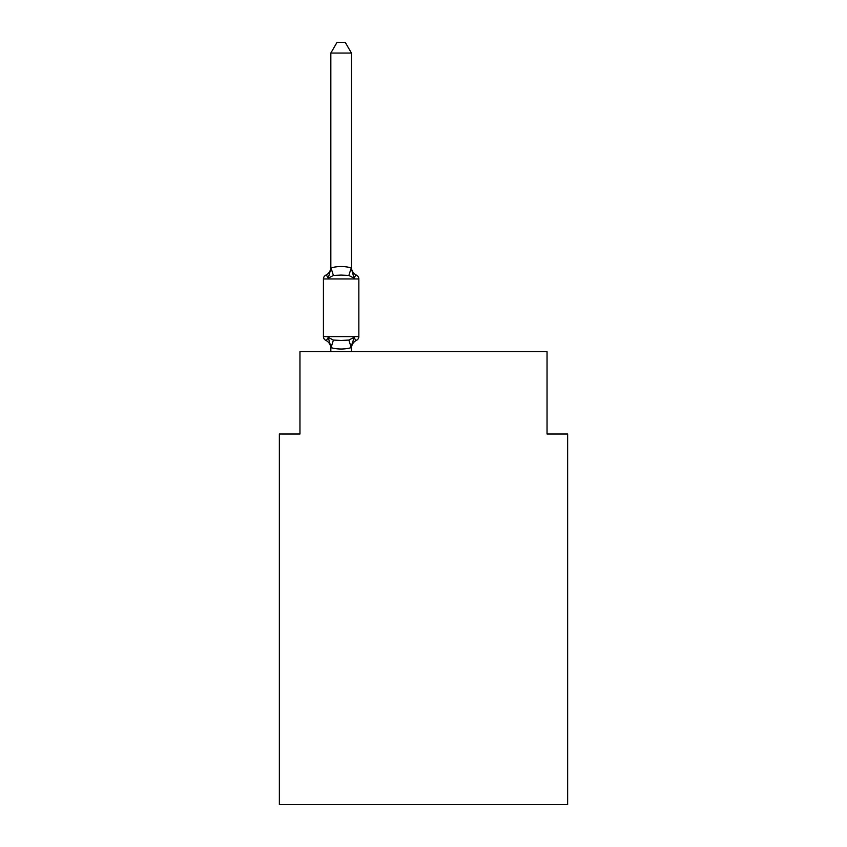 <?xml version="1.0" encoding="UTF-8"?>
<svg xmlns="http://www.w3.org/2000/svg" width="847" height="847" viewBox="0 0 847 847"><rect width="100%" height="100%" fill="white"/><g stroke="black" fill="none" stroke-linecap="round" stroke-linejoin="round"><path stroke-width="1.27" d="M567.638 804.65L567.638 434.003L547.046 434.003L547.046 351.632L299.954 351.632L299.954 434.003L279.362 434.003L279.362 804.65L567.638 804.65M351.431 347.397L351.261 347.662C344.496 349.483 337.752 349.483 331.008 347.662L328.265 337.413C326.847 339.933 326 340.896 325.746 340.303A4.119 4.119 0 0 1 323.427 336.608A4.119 4.119 0 0 0 325.746 340.303C326 340.896 326.847 339.933 328.265 337.413C326.847 339.933 326 340.896 325.746 340.303A4.119 4.119 0 0 1 323.427 336.608A4.119 4.119 0 0 0 325.746 340.303C326 340.896 326.847 339.933 328.265 337.413C326.847 339.933 326 340.896 325.746 340.303A4.119 4.119 0 0 1 323.427 336.608A4.119 4.119 0 0 0 325.746 340.303C326 340.896 326.847 339.933 328.265 337.413C326.847 339.933 326 340.896 325.746 340.303A4.119 4.119 0 0 1 323.427 336.608A4.119 4.119 0 0 0 325.746 340.303C326 340.896 326.847 339.933 328.265 337.413C326.847 339.933 326 340.896 325.746 340.303A4.119 4.119 0 0 1 323.427 336.608A4.119 4.119 0 0 0 325.746 340.303C326 340.896 326.847 339.933 328.265 337.413C326.847 339.933 326 340.896 325.746 340.303A4.119 4.119 0 0 1 323.427 336.608A4.119 4.119 0 0 0 325.746 340.303C326 340.896 326.847 339.933 328.265 337.413C326.847 339.933 326 340.896 325.746 340.303A4.119 4.119 0 0 1 323.427 336.608A4.119 4.119 0 0 0 325.746 340.303C326 340.896 326.847 339.933 328.265 337.413L333.411 340.06L341.129 340.473L348.858 340.06L354.004 337.413C355.422 339.933 356.269 340.896 356.523 340.303A4.119 4.119 0 0 0 358.842 336.608A4.119 4.119 0 0 1 356.523 340.303L355.348 339.742L356.523 340.303A4.119 4.119 0 0 0 358.842 336.608A4.119 4.119 0 0 1 356.523 340.303L355.348 339.742L356.523 340.303A4.119 4.119 0 0 0 358.842 336.608A4.119 4.119 0 0 1 356.523 340.303L355.348 339.742L356.523 340.303A4.119 4.119 0 0 0 358.842 336.608L358.842 278.949A4.119 4.119 0 0 0 356.523 275.243C356.269 274.65 355.422 275.614 354.004 278.144C355.422 275.614 356.269 274.65 356.523 275.243C356.269 274.65 355.422 275.614 354.004 278.144C355.422 275.614 356.269 274.65 356.523 275.243A4.119 4.119 0 0 1 358.842 278.949A4.119 4.119 0 0 0 356.523 275.243C356.269 274.65 355.422 275.614 354.004 278.144C355.422 275.614 356.269 274.65 356.523 275.243A4.119 4.119 0 0 1 358.842 278.949A4.119 4.119 0 0 0 356.523 275.243C356.269 274.65 355.422 275.614 354.004 278.144C355.422 275.614 356.269 274.65 356.523 275.243A4.119 4.119 0 0 1 358.842 278.949A4.119 4.119 0 0 0 356.523 275.243C356.269 274.65 355.422 275.614 354.004 278.144L348.858 275.487L341.129 275.084L333.411 275.487L328.265 278.144C326.847 275.614 326 274.65 325.746 275.243L326.91 275.804L325.746 275.243C326 274.65 326.847 275.614 328.265 278.144C326.847 275.614 326 274.65 325.746 275.243A9.063 9.063 0 0 0 330.838 267.101M351.431 53.054L330.838 53.054L337.021 42.35L345.248 42.35L351.431 53.054L351.431 267.101A9.063 9.063 0 0 0 356.523 275.243M358.842 278.949L323.427 278.949A4.119 4.119 0 0 1 325.746 275.243C326 274.65 326.847 275.614 328.265 278.144C326.847 275.614 326 274.65 325.746 275.243C326 274.65 326.847 275.614 328.265 278.144C326.847 275.614 326 274.65 325.746 275.243C326 274.65 326.847 275.614 328.265 278.144L331.008 267.885C337.762 266.074 344.517 266.074 351.261 267.885L354.004 278.144M325.746 340.303A9.063 9.063 0 0 1 330.838 348.456L330.838 347.238M351.431 348.456A9.063 9.063 0 0 1 356.523 340.303C356.269 340.896 355.422 339.933 354.004 337.413C355.422 339.933 356.269 340.896 356.523 340.303C356.269 340.896 355.422 339.933 354.004 337.413C355.422 339.933 356.269 340.896 356.523 340.303C356.269 340.896 355.422 339.933 354.004 337.413C355.422 339.933 356.269 340.896 356.523 340.303C356.269 340.896 355.422 339.933 354.004 337.413L351.431 347.238L352.394 342.389M330.838 267.938L330.838 53.054M323.427 278.949L323.427 336.608L358.842 336.608M351.431 351.632L351.431 347.609M330.838 351.632L330.838 347.609M333.411 340.06L331.008 347.662M348.858 340.06L351.261 347.662M331.008 267.885L333.411 275.487M351.261 267.885L348.858 275.487"/></g></svg>
